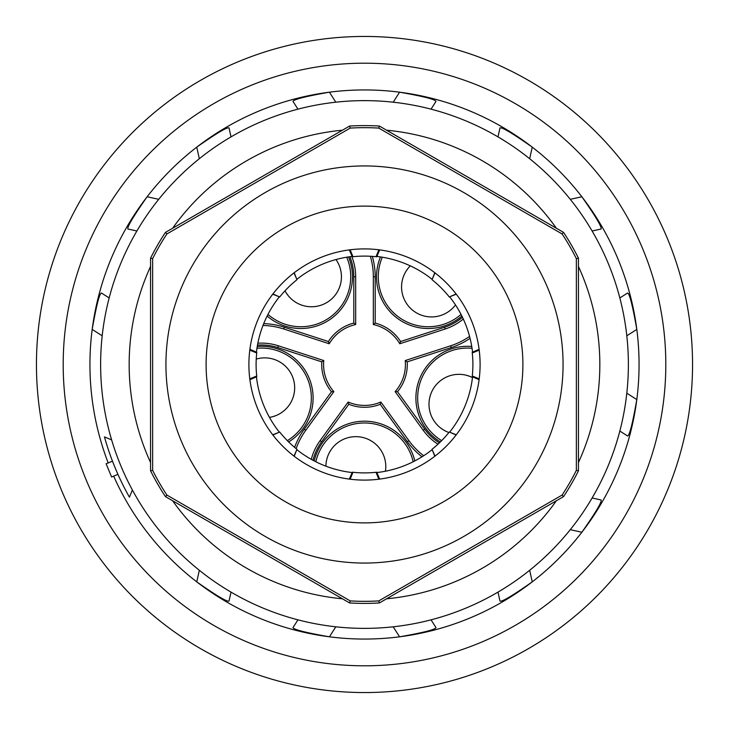 <?xml version="1.0" encoding="UTF-8"?>
<svg xmlns="http://www.w3.org/2000/svg" width="729" height="729" viewBox="0 0 729 729"><rect width="100%" height="100%" fill="white"/><g stroke="black" fill="none" stroke-linecap="round" stroke-linejoin="round"><path stroke-width="1.09" d="M364.5 248.899A115.601 115.601 0 0 1 480.101 363.643A115.601 115.601 0 0 1 364.5 480.101A115.601 115.601 0 0 1 248.899 365.357A115.601 115.601 0 0 1 364.5 248.899M380.839 402.016L380.201 404.303A42.792 42.792 0 0 1 348.799 404.303L348.161 402.016A40.924 40.924 0 0 0 380.839 402.016L408.914 440.653A72.59 72.59 0 0 0 423.677 455.743M479.208 378.87L472.283 376.009L472.21 376.702L479.099 379.691M249.901 379.691L256.79 376.702L256.717 376.009A108.402 108.402 0 0 1 256.717 352.991L249.792 350.13M349.601 126.062A238.902 238.902 0 0 1 379.399 126.062L378.788 128.104A236.825 236.825 0 0 0 350.212 128.104L349.601 126.062L165.456 232.378A238.902 238.902 0 0 0 150.557 258.184L150.557 470.816A238.902 238.902 0 0 0 165.456 496.622L349.601 602.938L350.212 600.896A236.825 236.825 0 0 0 378.788 600.896L379.399 602.938L563.544 496.622A238.902 238.902 0 0 0 578.443 470.816L578.443 258.184A238.902 238.902 0 0 0 563.544 232.378L379.399 126.062M379.399 602.938A238.902 238.902 0 0 1 349.601 602.938M111.628 439.879L104.466 436.908A269.93 269.93 0 0 0 129.425 497.169L132.396 490.006M115.118 467.799L117.934 474.351L111.592 476.976L106.133 463.799L112.476 461.175L115.118 467.799M628.371 364.5A263.871 263.871 0 0 0 364.5 100.629A263.871 263.871 0 0 0 100.629 364.5A263.871 263.871 0 0 0 364.5 628.371A263.871 263.871 0 0 0 628.371 364.5M570.269 529.673L581.86 532.243A274.56 274.56 0 0 0 636.809 399.583C632.681 423.139 629.61 435.277 627.605 435.997L619.832 431.049M626.803 335.796L636.809 329.417C632.681 305.861 629.61 293.723 627.605 293.003L619.832 297.951M592.112 497.989L601.097 499.985C602.008 501.916 595.593 512.669 581.86 532.243A274.56 274.56 0 0 0 581.86 196.757C595.593 216.331 602.008 227.083 601.097 229.015L592.112 231.011M529.673 158.731L532.243 147.14C512.669 133.407 501.916 126.992 499.985 127.903L497.989 136.888M570.269 199.327L581.86 196.757A274.56 274.56 0 0 1 636.809 329.417A274.56 274.56 0 0 0 399.583 92.191C423.139 96.319 435.277 99.39 435.997 101.395L431.049 109.168M335.796 102.197L329.417 92.191A274.56 274.56 0 0 0 196.757 147.14A274.56 274.56 0 0 1 329.417 92.191C305.861 96.319 293.723 99.39 293.003 101.395L297.951 109.168M108.193 462.942A274.56 274.56 0 0 1 147.14 196.757A274.56 274.56 0 0 0 92.191 329.417A274.56 274.56 0 0 1 196.757 147.14C216.331 133.407 227.083 126.992 229.015 127.903L231.011 136.888M158.731 199.327L147.14 196.757C133.407 216.331 126.992 227.083 127.903 229.015L136.888 231.011M102.197 335.796L92.191 329.417C96.319 305.861 99.39 293.723 101.395 293.003L109.168 297.951M199.327 570.269L196.757 581.86A274.56 274.56 0 0 1 113.651 476.128M393.204 626.803L399.583 636.809A274.56 274.56 0 0 1 196.757 581.86C216.331 595.593 227.083 602.008 229.015 601.097L231.011 592.112M335.796 626.803L329.417 636.809C305.861 632.681 293.723 629.61 293.003 627.605L297.951 619.832M626.803 393.204L636.809 399.583A274.56 274.56 0 0 1 399.583 636.809C423.139 632.681 435.277 629.61 435.997 627.605L431.049 619.832M529.673 570.269L532.243 581.86A274.56 274.56 0 0 1 399.583 636.809A274.56 274.56 0 0 0 532.243 581.86C512.669 595.593 501.916 602.008 499.985 601.097L497.989 592.112M199.327 158.731L196.757 147.14A274.56 274.56 0 0 1 399.583 92.191L393.204 102.197M532.243 147.14A274.56 274.56 0 0 0 399.583 92.191A274.56 274.56 0 0 1 532.243 147.14M364.5 692.55A328.05 328.05 0 0 0 692.55 364.5A328.05 328.05 0 0 0 364.5 36.45A328.05 328.05 0 0 0 36.45 364.5A328.05 328.05 0 0 0 364.5 692.55M350.212 600.896L166.914 495.073L165.456 496.622M150.557 470.816L152.634 470.333A236.825 236.825 0 0 0 166.914 495.073M152.634 470.333L152.634 258.667L150.557 258.184M165.456 232.378L166.914 233.927A236.825 236.825 0 0 0 152.634 258.667M166.914 233.927L350.212 128.104M378.788 128.104L562.086 233.927L563.544 232.378M578.443 258.184L576.366 258.667A236.825 236.825 0 0 0 562.086 233.927M576.366 258.667L576.366 470.333L578.443 470.816M563.544 496.622L562.086 495.073A236.825 236.825 0 0 0 576.366 470.333M562.086 495.073L378.788 600.896M379.691 479.099L376.702 472.21L376.009 472.283L378.87 479.208M350.13 479.208L352.991 472.283A108.402 108.402 0 0 0 376.009 472.283M349.309 479.099L352.298 472.21L352.991 472.283M294.206 456.281L296.967 449.292L293.997 456.117M272.883 435.003L279.708 432.033L272.719 434.794M249.792 378.87L256.717 376.009M256.717 352.991L256.79 352.298L249.901 349.309M479.099 349.309L472.21 352.298L472.283 352.991L479.208 350.13M456.281 434.794L449.292 432.033L456.117 435.003M435.003 456.117L432.033 449.292L434.794 456.281M272.719 294.206L279.708 296.967L272.883 293.997M293.997 272.883L296.967 279.708L294.206 272.719M349.309 249.901L352.298 256.79L352.991 256.717A108.402 108.402 0 0 1 376.009 256.717L378.87 249.792M350.13 249.792L352.991 256.717M376.009 256.717L376.702 256.79L379.691 249.901M434.794 272.719L432.033 279.708L435.003 272.883M456.117 293.997L449.292 296.967L456.281 294.206M449.292 296.967A108.402 108.402 0 0 0 432.033 279.708M296.967 279.708A108.402 108.402 0 0 0 279.708 296.967M472.283 376.009A108.402 108.402 0 0 0 472.283 352.991M256.444 376.847A108.758 108.758 0 0 0 279.362 432.169M296.831 449.638A108.758 108.758 0 0 0 352.153 472.556M376.847 472.556A108.758 108.758 0 0 0 432.169 449.638M449.638 432.169A108.758 108.758 0 0 0 472.556 376.847M472.556 352.153A108.758 108.758 0 0 0 449.638 296.831M432.169 279.362A108.758 108.758 0 0 0 376.847 256.444M352.153 256.444A108.758 108.758 0 0 0 296.831 279.362M279.362 296.831A108.758 108.758 0 0 0 256.444 352.153M461.867 316.058A51.704 51.704 0 0 1 380.483 256.927M440.352 441.938A51.704 51.704 0 0 1 471.745 346.457M314.199 460.928A51.704 51.704 0 0 1 414.801 460.928M257.255 346.457A51.704 51.704 0 0 1 288.648 441.938M348.517 256.927A51.704 51.704 0 0 1 267.133 316.058M312.996 460.281A53.062 53.062 0 0 1 321.598 441.756L348.799 404.303M257.483 345.118A53.062 53.062 0 0 1 277.767 347.569L321.79 361.866A42.792 42.792 0 0 0 331.495 391.728L304.285 429.181A74.449 74.449 0 0 0 294.598 447.351M349.865 256.736A53.062 53.062 0 0 1 353.802 276.783L353.802 323.065A42.792 42.792 0 0 0 328.405 341.527L284.383 327.221A74.449 74.449 0 0 0 263.725 323.612M462.468 317.279A53.062 53.062 0 0 1 444.617 327.221L400.595 341.527A42.792 42.792 0 0 0 375.198 323.065L375.198 276.783A74.449 74.449 0 0 0 372.346 256.389M439.368 442.895A53.062 53.062 0 0 1 424.715 429.181L397.505 391.728A42.792 42.792 0 0 0 407.21 361.866L451.233 347.569A74.449 74.449 0 0 0 470.059 338.347M380.201 404.303L407.402 441.756A74.449 74.449 0 0 0 422 456.81M461.038 314.418A49.918 49.918 0 0 1 382.297 257.209M408.358 267.98L410.29 265.848A29.953 29.953 0 0 0 426.62 316.523A29.953 29.953 0 0 0 455.497 304.932M410.29 265.848L408.349 267.999M408.267 268.09L406.272 270.86L408.276 268.081M441.646 440.644A49.918 49.918 0 0 1 472.037 348.271M472.465 377.558L469.831 376.383L472.465 377.558A29.953 29.953 0 0 0 429.299 408.568A29.953 29.953 0 0 0 448.909 432.507M469.713 376.337L466.469 375.289L469.722 376.337M315.839 461.758A49.918 49.918 0 0 1 413.161 461.758M385.75 468.364L385.441 471.216A29.953 29.953 0 0 0 342.439 439.824A29.953 29.953 0 0 0 325.899 466.177M385.441 471.216L385.75 468.346M256.963 348.271A49.918 49.918 0 0 1 287.354 440.644M269.475 417.398L272.3 416.797L269.475 417.398A29.953 29.953 0 0 0 286.178 366.933A29.953 29.953 0 0 0 256.234 359.096M272.418 416.769L275.662 415.703L272.409 416.769M346.703 257.209A49.918 49.918 0 0 1 267.962 314.418M285.003 290.807L286.269 292.976L285.003 290.807A29.953 29.953 0 0 0 338.074 290.598A29.953 29.953 0 0 0 335.969 259.551M286.342 293.076L288.356 295.837L286.333 293.067M288.866 296.448L290.297 297.979M290.306 297.988L288.884 296.466M311.301 459.352A54.93 54.93 0 0 1 320.086 440.653L348.161 402.016M331.495 391.728L333.873 391.637L305.797 430.274A72.59 72.59 0 0 0 296.129 448.617M321.79 361.866L323.767 360.554A40.924 40.924 0 0 0 333.873 391.637M257.847 343.213A54.93 54.93 0 0 1 278.35 345.792L323.767 360.554M328.405 341.527L329.226 343.751L283.8 328.998A72.59 72.59 0 0 0 262.996 325.462M353.802 323.065L355.67 324.542A40.924 40.924 0 0 0 329.226 343.751M351.788 256.49A54.93 54.93 0 0 1 355.67 276.783L355.67 324.542M375.198 323.065L373.33 324.542L373.33 276.783A72.59 72.59 0 0 0 370.368 256.262M400.595 341.527L399.774 343.751A40.924 40.924 0 0 0 373.33 324.542M463.298 319.029A54.93 54.93 0 0 1 445.2 328.998L399.774 343.751M407.21 361.866L405.233 360.554L450.65 345.792A72.59 72.59 0 0 0 469.567 336.415M397.505 391.728L395.127 391.637A40.924 40.924 0 0 0 405.233 360.554M437.965 444.207A54.93 54.93 0 0 1 423.203 430.274L395.127 391.637M432.033 449.292A108.402 108.402 0 0 0 449.292 432.033M279.708 432.033A108.402 108.402 0 0 0 296.967 449.292M366.851 522.875A158.393 158.393 0 0 1 206.107 365.676A158.393 158.393 0 0 1 364.5 206.107A158.393 158.393 0 0 1 522.893 363.324A158.393 158.393 0 0 1 366.851 522.875M578.443 266.459A235.339 235.339 0 0 1 578.443 462.541M556.382 500.759A235.339 235.339 0 0 1 386.561 598.801M342.439 598.801A235.339 235.339 0 0 1 172.618 500.759M150.557 462.541A235.339 235.339 0 0 1 150.557 266.459M556.382 228.241A235.339 235.339 0 0 0 386.561 130.199M342.439 130.199A235.339 235.339 0 0 0 172.618 228.241M364.5 665.805A301.305 301.305 0 0 1 63.195 364.5A301.305 301.305 0 0 1 364.5 63.195A301.305 301.305 0 0 1 665.805 364.5A301.305 301.305 0 0 1 364.5 665.805M364.5 563.061A198.561 198.561 0 0 0 563.061 364.5A198.561 198.561 0 0 0 364.5 165.939A198.561 198.561 0 0 0 165.939 364.5A198.561 198.561 0 0 0 364.5 563.061M321.598 441.756L320.086 440.653M304.285 429.181L305.797 430.274M277.767 347.569L278.35 345.792M284.383 327.221L283.8 328.998M353.802 276.783L355.67 276.783M375.198 276.783L373.33 276.783M444.617 327.221L445.2 328.998M451.233 347.569L450.65 345.792M424.715 429.181L423.203 430.274M407.402 441.756L408.914 440.653"/></g></svg>

